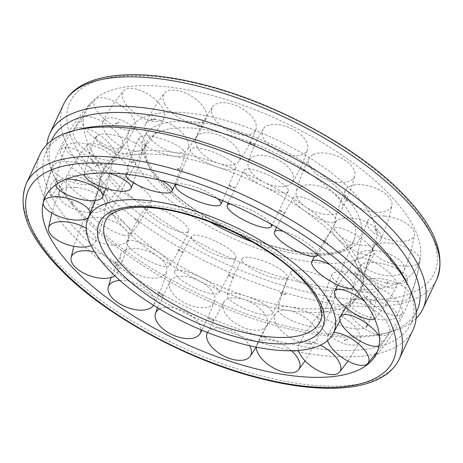 <?xml version="1.0" encoding="UTF-8"?>
<svg xmlns="http://www.w3.org/2000/svg" width="463" height="463" viewBox="0 0 463 463"><rect width="100%" height="100%" fill="white"/><g stroke="black" fill="none" stroke-linecap="round" stroke-linejoin="round"><path stroke-width="0.35" stroke-dasharray="2.31 1.74" d="M196.289 156.916A142.031 56.55 -154.8 0 0 107.503 163.711A142.031 56.55 -154.8 0 0 103.81 169.279A142.031 56.55 -154.8 0 0 106.635 198.604A142.031 56.55 -154.8 0 0 268.355 302.588A142.031 56.55 -154.8 0 0 360.839 290.226A142.031 56.55 -154.8 0 0 362.772 283.831A142.031 56.55 -154.8 0 0 358.009 260.901A142.031 56.55 -154.8 0 0 196.289 156.916M286.447 257.26A135.485 53.945 -154.8 0 0 374.608 245.581A135.485 53.945 -154.8 0 0 217.697 118.308A135.485 53.945 -154.8 0 0 129.432 130.213A135.485 53.945 -154.8 0 0 132.181 158.068A135.485 53.945 -154.8 0 0 286.447 257.26M252.497 241.975A114.5 45.588 -154.8 0 0 279.322 250.327A114.5 45.588 -154.8 0 0 353.506 241.096A114.5 45.588 -154.8 0 0 354.207 239.608A114.5 45.588 -154.8 0 0 351.596 216.719A114.5 45.588 -154.8 0 0 221.221 132.893A114.5 45.588 -154.8 0 0 147.037 142.124A114.5 45.588 -154.8 0 0 146.337 143.611A114.5 45.588 -154.8 0 0 148.947 166.501A114.5 45.588 -154.8 0 0 210.046 221.997M356.365 264.396A142.031 56.55 -154.8 0 0 194.645 160.412A142.031 56.55 -154.8 0 0 102.161 172.774A142.031 56.55 -154.8 0 0 100.228 179.169A142.031 56.55 -154.8 0 0 104.991 202.099A142.031 56.55 -154.8 0 0 266.711 306.084A142.031 56.55 -154.8 0 0 355.497 299.289A142.031 56.55 -154.8 0 0 359.19 293.721A142.031 56.55 -154.8 0 0 356.365 264.396M298.548 281.73A183.192 72.94 -154.8 0 0 420.41 256.936A183.192 72.94 -154.8 0 0 205.595 93.839A183.192 72.94 -154.8 0 0 91.489 102.161A183.192 72.94 -154.8 0 0 89.961 147.61A183.192 72.94 -154.8 0 0 298.548 281.73M416.127 318.376A206.099 82.061 25.2 0 1 389.256 332.33A206.099 82.061 25.2 0 1 202.921 295.973A206.099 82.061 25.2 0 1 54.038 175.847A206.099 82.061 25.2 0 1 53.251 174.221A206.099 82.061 25.2 0 1 46.873 144.624M40.096 154.202A206.099 82.061 -154.8 0 0 44.199 196.752A206.099 82.061 -154.8 0 0 235.493 334.408A206.099 82.061 -154.8 0 0 413.065 329.708M78.93 129.339A201.521 80.238 -154.8 0 0 46.028 152.35A201.521 80.238 -154.8 0 0 50.045 193.956L51.271 195.091L55.346 191.451C57.082 187.156 57.4 183.556 56.301 180.651L55.126 179.534L50.635 184.801L50.045 193.956A201.521 80.238 -154.8 0 0 237.085 328.551A201.521 80.238 -154.8 0 0 410.71 323.955A201.521 80.238 -154.8 0 0 407.463 283.941M52.29 139.045A201.521 80.238 -154.8 0 0 55.537 179.059A201.521 80.238 -154.8 0 0 56.301 180.651A201.521 80.238 -154.8 0 0 201.874 298.108A201.521 80.238 -154.8 0 0 384.07 333.661A201.521 80.238 -154.8 0 0 416.972 310.65M59.843 196.387A8.016 3.293 -76.1 0 1 60.288 187.22A8.016 3.293 -76.1 0 1 64.901 181.953A8.016 3.293 -76.1 0 1 66.105 183.082A8.016 3.293 -76.1 0 1 65.653 192.249A8.016 3.293 -76.1 0 1 61.047 197.51A8.016 3.293 -76.1 0 1 59.843 196.387M105.234 187.735L105.83 187.862L105.477 188.088L105.234 187.735L105.477 188.088M108.134 190.727L105.83 187.862M108.139 190.97L107.607 191.173M143.507 202.273A24.464 7.072 -148.4 0 0 151.204 201.289A24.464 7.072 -148.4 0 0 140.769 187.301A24.464 7.072 -148.4 0 0 117.029 175.026A24.464 7.072 -148.4 0 0 109.569 175.627A24.464 7.072 -148.4 0 0 113.765 184.731A24.464 7.072 -148.4 0 0 143.507 202.273M123.274 235.1A24.464 7.072 -148.4 0 0 130.74 234.498A24.464 7.072 -148.4 0 0 121.121 220.579A24.464 7.072 -148.4 0 0 96.802 207.846A24.464 7.072 -148.4 0 0 89.099 208.836A24.464 7.072 -148.4 0 0 93.538 217.558A24.464 7.072 -148.4 0 0 123.274 235.1M135.346 219.572L135.173 219.3L135.653 219.294M139.033 222.772L139.45 222.466L139.056 222.547M185.709 232.461A24.464 6.401 -151.1 0 0 188.539 231.054A24.464 6.401 -151.1 0 0 173.897 215.995A24.464 6.401 -151.1 0 0 148.368 206.342A24.464 6.401 -151.1 0 0 145.718 207.424A24.464 6.401 -151.1 0 0 156.095 220.128A24.464 6.401 -151.1 0 0 185.709 232.461M166.929 266.497A24.464 6.401 -151.1 0 0 169.58 265.415A24.464 6.401 -151.1 0 0 155.701 250.396A24.464 6.401 -151.1 0 0 129.588 240.378A24.464 6.401 -151.1 0 0 126.758 241.784A24.464 6.401 -151.1 0 0 137.314 254.164A24.464 6.401 -151.1 0 0 166.929 266.497M178.012 249.939L178.261 249.615M235.592 257.955A24.464 6.117 -154.3 0 0 235.841 257.509A24.464 6.117 -154.3 0 0 216.713 241.68A24.464 6.117 -154.3 0 0 191.885 236.113A24.464 6.117 -154.3 0 0 191.78 236.257A24.464 6.117 -154.3 0 0 209.849 251.941A24.464 6.117 -154.3 0 0 235.592 257.955M218.652 293.079A24.464 6.117 -154.3 0 0 218.756 292.934A24.464 6.117 -154.3 0 0 200.375 277.1A24.464 6.117 -154.3 0 0 174.945 271.243A24.464 6.117 -154.3 0 0 174.696 271.688A24.464 6.117 -154.3 0 0 192.909 287.066A24.464 6.117 -154.3 0 0 218.652 293.079M228.334 275.531L228.502 275.167M287.135 275.682A24.464 6.256 -157.5 0 0 264.338 261.329A24.464 6.256 -157.5 0 0 242.213 258.678A24.464 6.256 -157.5 0 0 242.334 260.756A24.464 6.256 -157.5 0 0 268.552 276.324A24.464 6.256 -157.5 0 0 287.39 277.435A24.464 6.256 -157.5 0 0 287.135 275.682M272.203 311.64A24.464 6.256 -157.5 0 0 248.77 297.049A24.464 6.256 -157.5 0 0 227.148 294.966A24.464 6.256 -157.5 0 0 227.402 296.714A24.464 6.256 -157.5 0 0 253.626 312.288A24.464 6.256 -157.5 0 0 272.325 313.723A24.464 6.256 -157.5 0 0 272.203 311.64M280.237 293.258L280.323 292.859M285.463 294.642L285.393 294.121L285.625 294.485M334.118 283.506A24.464 6.806 -160.4 0 0 309.533 271.92A24.464 6.806 -160.4 0 0 290.914 271.989A24.464 6.806 -160.4 0 0 293.629 277.291A24.464 6.806 -160.4 0 0 325.124 290.347A24.464 6.806 -160.4 0 0 336.977 288.414A24.464 6.806 -160.4 0 0 334.118 283.506M321.125 319.945A24.464 6.806 -160.4 0 0 295.84 308.179A24.464 6.806 -160.4 0 0 277.777 308.821A24.464 6.806 -160.4 0 0 280.636 313.735A24.464 6.806 -160.4 0 0 312.126 326.785A24.464 6.806 -160.4 0 0 323.845 325.252A24.464 6.806 -160.4 0 0 321.125 319.945M327.457 300.985L327.792 300.956L327.474 300.574M327.601 301.106L331.954 301.286L331.74 300.747L332.162 301.135M370.88 280.474A24.464 7.692 -162.7 0 0 347.094 272.325A24.464 7.692 -162.7 0 0 331.971 274.576A24.464 7.692 -162.7 0 0 339.587 283.732A24.464 7.692 -162.7 0 0 372.732 292.309A24.464 7.692 -162.7 0 0 378.659 289.115A24.464 7.692 -162.7 0 0 370.88 280.474M359.514 316.981A24.464 7.692 -162.7 0 0 334.957 308.717A24.464 7.692 -162.7 0 0 320.442 311.599A24.464 7.692 -162.7 0 0 328.221 320.234A24.464 7.692 -162.7 0 0 361.366 328.817A24.464 7.692 -162.7 0 0 367.136 326.137A24.464 7.692 -162.7 0 0 359.514 316.981M364.751 297.744L364.259 297.368L364.312 297.784L364.751 297.744L364.312 297.784M367.211 296.442L367.535 296.957L367.367 296.297L364.259 297.368M392.983 266.966A24.464 8.809 -164.2 0 0 360.399 266.121A24.464 8.809 -164.2 0 0 374.66 279.287A24.464 8.809 -164.2 0 0 405.64 281.979A24.464 8.809 -164.2 0 0 407.44 279.444A24.464 8.809 -164.2 0 0 392.983 266.966M382.745 303.12A24.464 8.809 -164.2 0 0 349.964 302.964A24.464 8.809 -164.2 0 0 364.422 315.442A24.464 8.809 -164.2 0 0 395.402 318.127A24.464 8.809 -164.2 0 0 397.005 316.287A24.464 8.809 -164.2 0 0 382.745 303.12M386.854 283.964L386.252 283.634L386.345 284.027L386.854 283.964L386.345 284.027M387.531 281.718L388.156 282.002L387.543 281.689L386.252 283.634M397.763 244.597A24.464 10.024 -164.6 0 0 372.756 247.607A24.464 10.024 -164.6 0 0 394.621 264.512A24.464 10.024 -164.6 0 0 419.877 260.594A24.464 10.024 -164.6 0 0 419.883 260.582A24.464 10.024 -164.6 0 0 397.763 244.597M388.011 280.022A24.464 10.024 -164.6 0 0 362.749 283.952A24.464 10.024 -164.6 0 0 384.869 299.931A24.464 10.024 -164.6 0 0 409.877 296.922A24.464 10.024 -164.6 0 0 410.125 296.019A24.464 10.024 -164.6 0 0 388.011 280.022M391.432 261.265L390.801 261.028L390.899 261.387L391.455 261.097L390.888 258.348L390.616 258.724L390.245 258.348L390.87 258.528M390.801 261.028L390.899 261.387M384.643 216.076A24.464 11.193 -163.8 0 0 367.553 221.239A24.464 11.193 -163.8 0 0 397.057 241.171A24.464 11.193 -163.8 0 0 414.483 234.834A24.464 11.193 -163.8 0 0 413.731 230.748A24.464 11.193 -163.8 0 0 384.643 216.076M374.683 250.477A24.464 11.193 -163.8 0 0 357.251 256.815A24.464 11.193 -163.8 0 0 387.097 275.572A24.464 11.193 -163.8 0 0 404.182 270.409A24.464 11.193 -163.8 0 0 403.771 265.149A24.464 11.193 -163.8 0 0 374.683 250.477M377.941 232.391L377.345 232.27L377.432 232.594L377.924 232.137L375.574 228.971M377.345 232.27L377.432 232.594M390.616 258.724L390.245 258.348M375.343 229.434L375.036 229.156L375.574 229.208M355.202 184.841A24.464 12.171 -161.9 0 0 345.456 190.177A24.464 12.171 -161.9 0 0 355.173 205.734A24.464 12.171 -161.9 0 0 381.68 212.089A24.464 12.171 -161.9 0 0 391.889 205.34A24.464 12.171 -161.9 0 0 387.936 196.028A24.464 12.171 -161.9 0 0 355.202 184.841M344.362 218.05A24.464 12.171 -161.9 0 0 334.153 224.798A24.464 12.171 -161.9 0 0 345.543 239.649A24.464 12.171 -161.9 0 0 370.834 245.303A24.464 12.171 -161.9 0 0 380.58 239.961A24.464 12.171 -161.9 0 0 377.09 229.243A24.464 12.171 -161.9 0 0 344.362 218.05M348.002 200.826L347.568 201.11M313 154.654A24.464 12.842 -159 0 0 309.18 158.172A24.464 12.842 -159 0 0 321.478 177.115A24.464 12.842 -159 0 0 350.341 180.773A24.464 12.842 -159 0 0 354.762 175.685A24.464 12.842 -159 0 0 345.606 160.632A24.464 12.842 -159 0 0 313 154.654M300.707 186.653A24.464 12.842 -159 0 0 296.285 191.74A24.464 12.842 -159 0 0 310.58 209.849A24.464 12.842 -159 0 0 338.048 212.772A24.464 12.842 -159 0 0 341.868 209.253A24.464 12.842 -159 0 0 333.314 192.631A24.464 12.842 -159 0 0 300.707 186.653M305.227 170.378L304.897 170.743L305.227 170.378L304.897 170.743L300.03 167.866M263.117 129.16A24.464 13.126 -155.4 0 0 278.095 151.337A24.464 13.126 -155.4 0 0 306.824 151.002A24.464 13.126 -155.4 0 0 307.542 149.422A24.464 13.126 -155.4 0 0 291.846 128.818A24.464 13.126 -155.4 0 0 263.14 129.119A24.464 13.126 -155.4 0 0 263.117 129.16M248.984 160.071A24.464 13.126 -155.4 0 0 248.266 161.645A24.464 13.126 -155.4 0 0 265.38 182.926A24.464 13.126 -155.4 0 0 292.668 181.947A24.464 13.126 -155.4 0 0 292.691 181.907A24.464 13.126 -155.4 0 0 277.713 159.729A24.464 13.126 -155.4 0 0 248.984 160.071M254.777 144.716L254.581 145.15L254.777 144.716L254.581 145.15L249.279 142.951M249.279 142.783L249.389 142.477M211.574 111.433A24.464 12.987 -151.8 0 0 232.027 132.32A24.464 12.987 -151.8 0 0 255.894 129.681A24.464 12.987 -151.8 0 0 256.375 126.358A24.464 12.987 -151.8 0 0 233.144 104.435A24.464 12.987 -151.8 0 0 212.876 106.588A24.464 12.987 -151.8 0 0 211.574 111.433M195.432 141.504A24.464 12.987 -151.8 0 0 214.404 161.755A24.464 12.987 -151.8 0 0 238.931 161.274A24.464 12.987 -151.8 0 0 240.233 156.43A24.464 12.987 -151.8 0 0 217.002 134.507A24.464 12.987 -151.8 0 0 195.913 138.188A24.464 12.987 -151.8 0 0 195.432 141.504M202.736 126.931L202.678 127.423M197.487 125.965L197.782 126.011L197.545 125.647M164.591 103.608A24.464 12.437 -148.6 0 0 186.462 121.271A24.464 12.437 -148.6 0 0 206.081 118.777A24.464 12.437 -148.6 0 0 205.08 109.824A24.464 12.437 -148.6 0 0 176.577 90.412A24.464 12.437 -148.6 0 0 164.406 93.318A24.464 12.437 -148.6 0 0 164.591 103.608M146.511 133.205A24.464 12.437 -148.6 0 0 167.01 150.336A24.464 12.437 -148.6 0 0 187.185 149.705A24.464 12.437 -148.6 0 0 187 139.415A24.464 12.437 -148.6 0 0 158.496 120.01A24.464 12.437 -148.6 0 0 145.509 124.246A24.464 12.437 -148.6 0 0 146.511 133.205M155.377 119.176L155.452 119.691M150.996 119.321L151.436 119.385L151.013 118.997M127.829 106.64A24.464 11.552 -146.3 0 0 148.745 120.334A24.464 11.552 -146.3 0 0 164.157 118.024A24.464 11.552 -146.3 0 0 159.122 103.382A24.464 11.552 -146.3 0 0 128.969 88.45A24.464 11.552 -146.3 0 0 123.523 90.904A24.464 11.552 -146.3 0 0 127.829 106.64M108.122 136.168A24.464 11.552 -146.3 0 0 143.721 148.646A24.464 11.552 -146.3 0 0 139.415 132.916A24.464 11.552 -146.3 0 0 109.262 117.978A24.464 11.552 -146.3 0 0 103.087 121.526A24.464 11.552 -146.3 0 0 108.122 136.168M118.424 122.388L118.91 122.764L118.603 122.898L118.58 122.244L115.565 123.187L115.414 123.65L115.964 123.69L115.403 123.332M118.91 122.764L118.603 122.898M105.726 120.148A24.464 10.435 -145.1 0 0 135.231 127.533A24.464 10.435 -145.1 0 0 124.049 107.827A24.464 10.435 -145.1 0 0 96.061 98.787A24.464 10.435 -145.1 0 0 95.141 99.58A24.464 10.435 -145.1 0 0 105.726 120.148M84.891 150.029A24.464 10.435 -145.1 0 0 113.8 158.277A24.464 10.435 -145.1 0 0 103.214 137.708A24.464 10.435 -145.1 0 0 75.226 128.668A24.464 10.435 -145.1 0 0 73.71 130.323A24.464 10.435 -145.1 0 0 84.891 150.029M96.321 136.168L96.917 136.498L96.57 136.654L96.35 136.122L95.013 138.13L95.644 138.414L95.013 138.13M96.917 136.498L96.57 136.654M115.414 123.65L115.964 123.69M100.946 142.517A24.464 9.219 -145.1 0 0 122.805 146.204A24.464 9.219 -145.1 0 0 104.088 122.602A24.464 9.219 -145.1 0 0 82.686 118.262A24.464 9.219 -145.1 0 0 81.824 120.166A24.464 9.219 -145.1 0 0 100.946 142.517M79.624 173.127A24.464 9.219 -145.1 0 0 101.027 177.474A24.464 9.219 -145.1 0 0 82.767 153.218A24.464 9.219 -145.1 0 0 60.908 149.532A24.464 9.219 -145.1 0 0 60.497 150.776A24.464 9.219 -145.1 0 0 79.624 173.127M91.738 158.867L92.374 159.104L92.01 159.289L91.738 158.867L92.01 159.289M92.924 161.784L92.334 161.882L92.947 161.599L92.374 159.104M96.889 136.544L95.644 138.414M114.066 171.038A24.464 8.05 -146.3 0 0 128.361 171.814A24.464 8.05 -146.3 0 0 101.652 145.943A24.464 8.05 -146.3 0 0 87.686 144.67A24.464 8.05 -146.3 0 0 87.97 150.012A24.464 8.05 -146.3 0 0 114.066 171.038M92.953 202.672A24.464 8.05 -146.3 0 0 106.918 203.946A24.464 8.05 -146.3 0 0 101.113 191.433A24.464 8.05 -146.3 0 0 80.539 177.578A24.464 8.05 -146.3 0 0 66.244 176.802A24.464 8.05 -146.3 0 0 66.857 181.646A24.464 8.05 -146.3 0 0 92.953 202.672M87.426 233.792L87.964 233.844L87.426 233.792L87.964 233.844L87.901 233.549M85.655 230.73L85.059 230.609L85.655 230.73L85.308 230.395M87.432 234.029L85.059 230.609M94.643 251.918A24.464 12.171 18.1 0 1 117.544 272.823A24.464 12.171 18.1 0 1 114.841 275.821M92.166 217.697A24.464 12.171 18.1 0 1 117.457 223.351A24.464 12.171 18.1 0 1 128.847 238.202A24.464 12.171 18.1 0 1 118.638 244.95A24.464 12.171 18.1 0 1 85.91 233.757A24.464 12.171 18.1 0 1 82.42 223.039A24.464 12.171 18.1 0 1 92.166 217.697M115.218 261.931L115.484 262.162L114.998 262.174M118.881 265.421L119.263 265.091M119.923 280.474A24.464 12.842 21 0 1 145.648 288.478A24.464 12.842 21 0 1 153.82 304.828A24.464 12.842 21 0 1 153.542 305.291M124.952 250.228A24.464 12.842 21 0 1 152.42 253.151A24.464 12.842 21 0 1 166.715 271.26A24.464 12.842 21 0 1 162.293 276.347A24.464 12.842 21 0 1 129.686 270.369A24.464 12.842 21 0 1 121.132 253.747A24.464 12.842 21 0 1 124.952 250.228M162.704 295.539L162.964 295.134L162.704 295.539L162.964 295.134L158.114 292.263M159.55 308.96A24.464 13.126 24.6 0 1 185.038 311.726A24.464 13.126 24.6 0 1 200.936 329.806M170.309 281.093A24.464 13.126 24.6 0 1 170.332 281.053A24.464 13.126 24.6 0 1 197.62 280.074A24.464 13.126 24.6 0 1 214.734 301.355A24.464 13.126 24.6 0 1 214.016 302.929A24.464 13.126 24.6 0 1 185.287 303.271A24.464 13.126 24.6 0 1 170.309 281.093M208.362 317.988L208.223 318.284M213.611 320.523L213.727 320.055L213.611 320.523L213.727 320.055L208.419 317.844M207.499 332.48A24.464 12.987 28.2 0 1 227.541 329.43A24.464 12.987 28.2 0 1 249.54 345.705M222.767 306.57A24.464 12.987 28.2 0 1 224.069 301.726A24.464 12.987 28.2 0 1 248.596 301.245A24.464 12.987 28.2 0 1 267.568 321.496A24.464 12.987 28.2 0 1 267.087 324.812A24.464 12.987 28.2 0 1 245.998 328.493A24.464 12.987 28.2 0 1 222.767 306.57M260.351 335.756L260.264 336.069M265.455 337.353L265.438 336.844M256.305 347.157A24.464 12.437 31.4 0 1 256.924 344.223A24.464 12.437 31.4 0 1 291.511 350.769M276 323.585A24.464 12.437 31.4 0 1 275.815 313.295A24.464 12.437 31.4 0 1 295.99 312.664A24.464 12.437 31.4 0 1 316.489 329.795A24.464 12.437 31.4 0 1 317.491 338.754A24.464 12.437 31.4 0 1 304.504 342.99A24.464 12.437 31.4 0 1 276 323.585M307.658 343.5L307.299 343.442L307.623 343.824M311.987 344.003L311.564 343.615L311.854 343.482L311.987 344.003L311.564 343.615L311.854 343.482M298.525 350.439A24.464 11.552 33.7 0 1 298.843 344.976A24.464 11.552 33.7 0 1 320.408 345.166M323.585 330.084A24.464 11.552 33.7 0 1 319.285 314.354A24.464 11.552 33.7 0 1 354.878 326.832A24.464 11.552 33.7 0 1 359.919 341.474A24.464 11.552 33.7 0 1 353.744 345.022A24.464 11.552 33.7 0 1 323.585 330.084M344.09 340.236L344.576 340.612L344.09 340.236L344.582 340.293M347.597 339.668L347.036 339.31L347.372 339.165L347.435 339.813L344.576 340.612M327.567 340.589A24.464 10.435 34.9 0 1 327.769 335.467A24.464 10.435 34.9 0 1 333.649 332.619M359.786 325.292A24.464 10.435 34.9 0 1 349.2 304.723A24.464 10.435 34.9 0 1 378.109 312.971A24.464 10.435 34.9 0 1 389.29 332.677A24.464 10.435 34.9 0 1 387.774 334.332A24.464 10.435 34.9 0 1 359.786 325.292M347.036 339.31L347.372 339.165M366.083 326.502L366.679 326.832L366.083 326.502L366.655 326.519M367.987 324.87L367.356 324.586L367.72 324.413L367.987 324.87L366.679 326.832M380.233 309.782A24.464 9.219 34.9 0 1 361.973 285.526A24.464 9.219 34.9 0 1 383.376 289.873A24.464 9.219 34.9 0 1 402.503 312.224A24.464 9.219 34.9 0 1 402.092 313.468A24.464 9.219 34.9 0 1 380.233 309.782M367.356 324.586L367.72 324.413M370.626 303.896L371.262 304.133L371.228 303.844L370.603 304.058L370.053 301.401L370.435 301.008L370.695 301.396L370.076 301.216M371.262 304.133L371.228 303.844M379.446 336.624A24.464 9.219 34.9 0 1 381.176 342.834A24.464 9.219 34.9 0 1 380.314 344.738A24.464 9.219 34.9 0 1 379.064 345.67M382.461 285.422A24.464 8.05 33.7 0 1 361.887 271.567A24.464 8.05 33.7 0 1 356.082 259.054A24.464 8.05 33.7 0 1 370.047 260.328A24.464 8.05 33.7 0 1 396.143 281.354A24.464 8.05 33.7 0 1 396.756 286.198A24.464 8.05 33.7 0 1 382.461 285.422M370.435 301.008L370.695 301.396M357.176 275.138L357.749 274.999L357.181 275.392L354.866 272.273M355.19 271.769L355.399 272.076L354.861 272.03M364.751 301.581A24.464 8.05 33.7 0 1 375.03 312.988A24.464 8.05 33.7 0 1 375.314 318.33A24.464 8.05 33.7 0 1 374.671 318.891M366.198 255.154A24.464 7.072 31.6 0 1 341.879 242.421A24.464 7.072 31.6 0 1 332.266 228.502A24.464 7.072 31.6 0 1 339.726 227.9A24.464 7.072 31.6 0 1 369.468 245.442A24.464 7.072 31.6 0 1 373.901 254.164A24.464 7.072 31.6 0 1 366.198 255.154M323.955 240.216L327.821 243.445L327.347 243.706L327.827 243.7M323.822 240.228L323.55 240.534M330.252 264.871A24.464 7.072 31.6 0 1 349.235 278.269A24.464 7.072 31.6 0 1 353.437 287.367C361.481 277.059 368.299 265.988 373.901 254.164M333.412 222.622A24.464 6.401 28.9 0 1 307.299 212.604A24.464 6.401 28.9 0 1 293.42 197.585A24.464 6.401 28.9 0 1 296.071 196.503A24.464 6.401 28.9 0 1 325.686 208.836A24.464 6.401 28.9 0 1 336.242 221.216A24.464 6.401 28.9 0 1 333.412 222.622M280.184 210.127L285.052 213.246M280.121 210.185L279.924 210.538M283.362 231.373A24.464 6.401 28.9 0 1 306.905 242.872A24.464 6.401 28.9 0 1 317.601 254.656M288.055 191.757A24.464 6.117 25.7 0 1 262.625 185.9A24.464 6.117 25.7 0 1 244.244 170.066A24.464 6.117 25.7 0 1 244.348 169.921A24.464 6.117 25.7 0 1 270.091 175.934A24.464 6.117 25.7 0 1 288.304 191.312A24.464 6.117 25.7 0 1 288.055 191.757M229.347 185.177L234.602 187.584M229.359 185.264L229.237 185.651M230.487 203.998A24.464 6.117 25.7 0 1 253.151 211.059A24.464 6.117 25.7 0 1 270.901 224.104M235.598 166.286A24.464 6.256 22.5 0 1 235.852 168.034A24.464 6.256 22.5 0 1 214.23 165.951A24.464 6.256 22.5 0 1 190.797 151.36A24.464 6.256 22.5 0 1 190.675 149.277A24.464 6.256 22.5 0 1 209.374 150.712A24.464 6.256 22.5 0 1 235.598 166.286M177.56 168.364L182.717 169.637L182.677 170.141L182.561 169.799M177.647 168.474L177.607 168.879M176.513 184.482A24.464 6.256 22.5 0 1 194.448 186.676A24.464 6.256 22.5 0 1 217.465 198.54M182.364 149.265A24.464 6.806 19.6 0 1 185.223 154.179A24.464 6.806 19.6 0 1 167.16 154.821A24.464 6.806 19.6 0 1 141.875 143.055A24.464 6.806 19.6 0 1 139.155 137.748A24.464 6.806 19.6 0 1 150.874 136.215A24.464 6.806 19.6 0 1 182.364 149.265M131.046 161.714L135.399 161.894L135.526 162.426L135.208 162.044M131.237 161.836L130.838 161.865L131.261 162.253L131.237 161.836L130.838 161.865L131.261 162.253M126.115 174.291A24.464 6.806 19.6 0 1 137.881 172.653A24.464 6.806 19.6 0 1 161.489 180.553M134.779 142.766A24.464 7.692 17.3 0 1 142.558 151.401A24.464 7.692 17.3 0 1 128.043 154.283A24.464 7.692 17.3 0 1 103.486 146.019A24.464 7.692 17.3 0 1 95.864 136.863A24.464 7.692 17.3 0 1 101.634 134.183A24.464 7.692 17.3 0 1 134.779 142.766M98.741 165.632L98.474 165.1L98.578 165.777L95.633 166.703L95.714 166.153L95.233 166.2L95.789 166.558M84.295 174.447A24.464 7.692 17.3 0 1 84.341 173.885A24.464 7.692 17.3 0 1 90.268 170.691A24.464 7.692 17.3 0 1 108.498 173.093M98.578 147.558A24.464 8.809 15.8 0 1 113.036 160.036A24.464 8.809 15.8 0 1 80.255 159.88A24.464 8.809 15.8 0 1 65.995 146.713A24.464 8.809 15.8 0 1 67.598 144.873A24.464 8.809 15.8 0 1 98.578 147.558M95.714 166.153L95.233 166.2M76.748 179.366L76.146 179.036L76.719 179.412L75.457 181.311L75.371 180.906L74.844 180.998L75.469 181.282M55.612 184.934A24.464 8.809 15.8 0 1 55.56 183.556A24.464 8.809 15.8 0 1 57.36 181.021A24.464 8.809 15.8 0 1 66.429 179.088M90.459 212.893A24.464 10.024 15.4 0 1 90.244 215.393A24.464 10.024 15.4 0 1 88.248 217.732M78.131 163.069A24.464 10.024 15.4 0 1 100.251 179.048A24.464 10.024 15.4 0 1 74.989 182.978A24.464 10.024 15.4 0 1 52.875 166.981A24.464 10.024 15.4 0 1 53.123 166.078A24.464 10.024 15.4 0 1 78.131 163.069M75.371 180.906L74.844 180.998M72.199 201.972L71.568 201.735L72.199 201.972L71.823 201.55M72.13 204.472L72.755 204.652L72.656 204.31L72.112 204.652L71.568 201.735M43.076 203.35A24.464 10.024 15.4 0 1 43.117 202.418A24.464 10.024 15.4 0 1 43.8 200.699M43.117 202.418A24.464 10.024 15.4 0 1 43.123 202.406C45.05 189.917 48.383 177.804 53.123 166.078M86.216 228.242A24.464 11.193 16.2 0 1 95.447 241.761A24.464 11.193 16.2 0 1 91.078 245.593M75.903 187.428A24.464 11.193 16.2 0 1 105.749 206.185A24.464 11.193 16.2 0 1 88.317 212.523A24.464 11.193 16.2 0 1 59.235 197.851A24.464 11.193 16.2 0 1 58.818 192.591A24.464 11.193 16.2 0 1 75.903 187.428M72.755 204.652L72.656 204.31M146.499 161.622A119.304 47.504 -154.8 0 0 282.337 248.967A119.304 47.504 -154.8 0 0 357.644 213.947A119.304 47.504 -154.8 0 0 221.806 126.602A119.304 47.504 -154.8 0 0 146.499 161.622M354.207 239.608L320.274 321.062A118.482 47.174 -154.8 0 0 317.577 297.373A118.482 47.174 -154.8 0 0 182.671 210.63A118.482 47.174 -154.8 0 0 105.905 220.18L147.037 142.124M26.322 183.475A206.099 82.061 -154.8 0 0 30.425 226.025A206.099 82.061 -154.8 0 0 265.096 376.917A206.099 82.061 -154.8 0 0 399.291 358.975M63.709 104.025A206.099 82.061 -154.8 0 0 67.812 146.574A206.099 82.061 -154.8 0 0 302.484 297.466A206.099 82.061 -154.8 0 0 436.678 279.525M201.006 84.561A201.289 80.145 -154.8 0 0 73.947 143.64A201.289 80.145 -154.8 0 0 303.138 291.007A201.289 80.145 -154.8 0 0 430.196 231.928A201.289 80.145 -154.8 0 0 201.006 84.561M107.503 163.711C116.097 154.075 123.291 143.154 129.084 130.948L129.432 130.213M362.772 283.831C364.717 271.069 368.548 258.562 374.26 246.316L374.608 245.581M146.337 143.611C140.017 155.244 156.124 182.48 189.541 205.711C217.87 225.545 248.567 239.736 281.62 248.29C304.7 253.84 323.162 254.963 337.006 251.652C349.993 248 352.401 243.144 353.506 241.096M355.497 299.289L339.964 320.61M360.839 290.226L359.19 293.721M103.81 169.279L102.161 172.774M100.228 179.169L95.152 200.491M371.511 360.839A190.611 190.611 0 0 0 420.41 256.936M55.537 179.059L53.251 174.221M51.567 140.584L46.028 152.35M64.901 181.953L55.126 179.534M61.047 197.51L51.271 195.091M416.243 312.189L410.71 323.955M384.07 333.661L389.256 332.33M91.489 102.161A190.611 190.611 0 0 0 42.59 206.064M151.204 201.289C145.608 213.113 138.784 224.179 130.74 234.498M135.647 219.045L139.456 222.234M89.099 208.836C94.701 197.012 101.519 185.941 109.569 175.627M188.539 231.054C183.475 243.202 177.161 254.656 169.58 265.415M178.296 249.395L183.134 252.266M126.758 241.784C131.816 229.636 138.136 218.183 145.718 207.424M235.841 257.509C231.436 269.941 225.741 281.753 218.756 292.934M228.6 274.981L233.89 277.175M174.696 271.688C179.1 259.257 184.795 247.445 191.78 236.257M242.213 258.678C235.87 270.224 230.846 282.32 227.148 294.966M280.48 292.703L285.573 293.964M272.325 313.723C278.668 302.177 283.692 290.081 287.39 277.435M290.914 271.989C285.179 283.784 280.804 296.06 277.777 308.821M327.665 300.423L331.948 300.597M323.845 325.252C329.575 313.457 333.956 301.176 336.977 288.414M331.971 274.576C326.751 286.487 322.908 298.832 320.442 311.599M367.136 326.137C372.356 314.221 376.193 301.882 378.659 289.115M360.399 266.121C355.526 278.008 352.048 290.289 349.964 302.964M397.005 316.287C401.878 304.399 405.356 292.118 407.44 279.444M372.756 247.607C368.016 259.332 364.682 271.451 362.749 283.952M409.877 296.922C414.616 285.196 417.95 273.083 419.883 260.582M367.553 221.239C362.708 232.692 359.276 244.551 357.251 256.815M404.182 270.409C409.032 258.956 412.464 247.097 414.483 234.834M345.456 190.177C340.282 201.26 336.514 212.801 334.153 224.798M347.985 200.577L344.131 197.354M380.58 239.961C385.76 228.878 389.528 217.338 391.889 205.34M309.18 158.172C303.491 168.827 299.191 180.014 296.285 191.74M305.25 170.158L300.36 167.265M341.868 209.253C347.557 198.598 351.857 187.405 354.762 175.685M263.14 129.119L262.689 129.854C256.583 139.861 251.779 150.458 248.266 161.645M292.668 181.947L293.12 181.218C299.225 171.206 304.029 160.609 307.542 149.422M254.864 144.525L249.522 142.309M255.894 129.681C251.554 140.92 245.905 151.453 238.931 161.274M202.881 126.769L197.736 125.496M195.913 138.188C200.253 126.949 205.902 116.416 212.876 106.588M206.081 118.777C201.052 129.866 194.749 140.173 187.185 149.705M155.568 119.026L151.227 118.846M145.509 124.246C150.539 113.163 156.835 102.855 164.406 93.318M164.157 118.024C158.572 129.05 151.76 139.259 143.721 148.646M103.087 121.526C108.672 110.501 115.484 100.292 123.523 90.904M135.231 127.533C129.287 138.616 122.139 148.866 113.8 158.277M73.71 130.323C79.653 119.24 86.795 108.99 95.141 99.58M122.805 146.204C116.734 157.455 109.476 167.878 101.027 177.474M60.908 149.532C66.979 138.275 74.236 127.857 82.686 118.262M128.361 171.814C122.417 183.325 115.27 194.038 106.918 203.946M66.244 176.802C72.193 165.291 79.341 154.578 87.686 144.67M285.445 294.636L280.283 293.363M92.282 161.784L91.715 159.035M115.802 123.835L118.754 122.909M151.222 119.535L155.51 119.709M197.591 126.168L202.696 127.429M343.708 197.898L347.528 201.087M375.036 229.399L377.357 232.524M390.228 258.528L390.778 261.196M388.144 282.025L386.825 284.01M367.61 296.939L364.589 297.888M233.653 277.823L228.305 275.601M182.816 252.873L177.914 249.974M139.045 222.784L135.184 219.555M107.601 191.167L105.246 187.99M117.544 272.823C122.718 261.74 126.486 250.199 128.847 238.202M118.869 265.646L115.015 262.423M82.42 223.039L73.814 246.275M153.82 304.828C159.509 294.173 163.809 282.986 166.715 271.26M162.64 295.735L157.75 292.842M121.132 253.747L111.033 277.516M157.443 307.692L170.332 281.053M214.734 301.355L202.03 330.258M213.478 320.691L208.136 318.475M207.441 332.457L224.069 301.726M265.264 337.504L260.119 336.231M267.087 324.812L256.189 347.134M256.924 344.223C261.954 333.134 268.251 322.827 275.815 313.295M311.778 344.154L307.432 343.974M317.491 338.754L305.059 360.903M298.843 344.976C304.428 333.95 311.24 323.741 319.285 314.354M359.919 341.474L348.026 361.157M327.769 335.467C333.713 324.384 340.861 314.134 349.2 304.723M389.29 332.677L377.386 351.608M345.601 307.496L361.973 285.526M402.092 313.468C396.021 324.725 388.764 335.143 380.314 344.738M337.926 285.121L356.082 259.054M396.756 286.198C390.807 297.709 383.659 308.422 375.314 318.33M314.279 256.676L332.266 228.502M323.544 240.766L327.353 243.955M276.475 227.287L293.42 197.585M279.866 210.734L284.704 213.605M336.242 221.216L317.815 254.818M228.08 202.956L244.244 170.066M229.116 185.825L234.4 188.019M288.304 191.312L272.342 224.914M222.726 200.693L235.852 168.034M177.427 169.036L182.52 170.297M190.675 149.277L175.975 184.332M175.257 184.129L185.223 154.179M131.058 162.403L135.335 162.577M139.155 137.748C133.425 149.543 129.044 161.824 126.023 174.586M133.402 182.752L142.558 151.401M95.864 136.863C90.644 148.779 86.807 161.118 84.341 173.885M105.836 188.348L113.036 160.036M65.995 146.713C61.122 158.601 57.643 170.882 55.56 183.556M90.244 215.393C94.984 203.668 98.318 191.549 100.251 179.048M95.447 241.761C100.292 230.308 103.724 218.449 105.749 206.185M58.818 192.591L51.775 213.044M98.411 165.112L95.39 166.061M76.175 178.99L74.856 180.975M72.222 201.804L72.772 204.472M357.754 275.01L355.399 271.833M371.285 303.965L370.718 301.216M366.111 326.456L367.373 324.557M344.246 340.091L347.198 339.165M307.49 343.291L311.778 343.465M260.304 335.571L265.409 336.832M115.472 261.913L119.292 265.102M85.643 230.476L87.964 233.601"/><path stroke-width="0.69" d="M176.553 205.74A135.485 53.945 -154.8 0 0 88.392 217.419A135.485 53.945 -154.8 0 0 91.037 245.506A135.485 53.945 -154.8 0 0 245.303 344.692A135.485 53.945 -154.8 0 0 333.568 332.787A135.485 53.945 -154.8 0 0 176.553 205.74M210.046 221.997A114.5 45.588 -154.8 0 0 252.497 241.975M257.405 369.161A183.192 72.94 -154.8 0 0 371.511 360.839A183.192 72.94 -154.8 0 0 332.017 266.387A183.192 72.94 -154.8 0 0 164.452 181.27A183.192 72.94 -154.8 0 0 42.59 206.064A183.192 72.94 -154.8 0 0 48.818 235.042A183.192 72.94 -154.8 0 0 257.405 369.161M46.873 144.624A206.099 82.061 25.2 0 1 49.935 133.292A206.099 82.061 25.2 0 1 227.507 128.592A206.099 82.061 25.2 0 1 418.801 266.248A206.099 82.061 25.2 0 1 422.904 308.798A206.099 82.061 25.2 0 1 416.127 318.376M399.291 358.975L413.065 329.708A206.099 82.061 -154.8 0 0 409.749 288.779A206.099 82.061 -154.8 0 0 408.962 287.153A206.099 82.061 -154.8 0 0 260.079 167.027A206.099 82.061 -154.8 0 0 73.744 130.67A206.099 82.061 -154.8 0 0 40.096 154.202L26.322 183.475C16.622 208.558 28.729 237.947 62.644 271.636C107.966 317.305 190.768 361.73 262.718 379.116C329.997 395.871 384.701 389.996 399.291 358.975A206.099 82.061 -154.8 0 0 395.188 316.426A206.099 82.061 -154.8 0 0 160.516 165.534A206.099 82.061 -154.8 0 0 26.322 183.475M409.749 288.779L407.463 283.941A201.521 80.238 -154.8 0 0 406.699 282.349A201.521 80.238 -154.8 0 0 261.126 164.892A201.521 80.238 -154.8 0 0 78.93 129.339L73.744 130.67M416.243 312.189L416.972 310.65A201.521 80.238 -154.8 0 0 412.955 269.044A201.521 80.238 -154.8 0 0 225.915 134.449A201.521 80.238 -154.8 0 0 52.29 139.045L51.567 140.584M114.841 275.821A24.464 12.171 18.1 0 1 107.798 278.159A24.464 12.171 18.1 0 1 75.064 266.972A24.464 12.171 18.1 0 1 71.111 257.659A24.464 12.171 18.1 0 1 81.32 250.911A24.464 12.171 18.1 0 1 94.643 251.918M153.542 305.291A24.464 12.842 21 0 1 150 308.346A24.464 12.842 21 0 1 117.394 302.368A24.464 12.842 21 0 1 108.238 287.315A24.464 12.842 21 0 1 112.659 282.227A24.464 12.842 21 0 1 119.923 280.474M200.936 329.806A24.464 13.126 24.6 0 1 199.883 333.84A24.464 13.126 24.6 0 1 199.86 333.881A24.464 13.126 24.6 0 1 171.154 334.182A24.464 13.126 24.6 0 1 155.458 313.578A24.464 13.126 24.6 0 1 156.176 311.998A24.464 13.126 24.6 0 1 159.55 308.96M249.54 345.705A24.464 12.987 28.2 0 1 251.426 351.567A24.464 12.987 28.2 0 1 250.124 356.412A24.464 12.987 28.2 0 1 229.856 358.565A24.464 12.987 28.2 0 1 206.625 336.642A24.464 12.987 28.2 0 1 207.106 333.319A24.464 12.987 28.2 0 1 207.499 332.48M291.511 350.769A24.464 12.437 31.4 0 1 298.409 359.392A24.464 12.437 31.4 0 1 298.6 369.682A24.464 12.437 31.4 0 1 286.423 372.588A24.464 12.437 31.4 0 1 257.92 353.176A24.464 12.437 31.4 0 1 256.305 347.157M320.408 345.166A24.464 11.552 33.7 0 1 335.171 356.36A24.464 11.552 33.7 0 1 339.477 372.096A24.464 11.552 33.7 0 1 334.031 374.55A24.464 11.552 33.7 0 1 303.878 359.618A24.464 11.552 33.7 0 1 298.525 350.439M333.649 332.619A24.464 10.435 34.9 0 1 357.274 342.851A24.464 10.435 34.9 0 1 367.859 363.42A24.464 10.435 34.9 0 1 366.939 364.213A24.464 10.435 34.9 0 1 338.951 355.173A24.464 10.435 34.9 0 1 327.567 340.589M379.064 345.67A24.464 9.219 34.9 0 1 358.912 340.398A24.464 9.219 34.9 0 1 340.195 316.796A24.464 9.219 34.9 0 1 362.054 320.483A24.464 9.219 34.9 0 1 379.446 336.624M374.671 318.891A24.464 8.05 33.7 0 1 361.348 317.057A24.464 8.05 33.7 0 1 334.639 291.186A24.464 8.05 33.7 0 1 348.934 291.962A24.464 8.05 33.7 0 1 364.751 301.581M353.437 287.367L353.431 287.373A24.464 7.072 31.6 0 1 353.431 287.373A24.464 7.072 31.6 0 1 345.971 287.974A24.464 7.072 31.6 0 1 322.231 275.699A24.464 7.072 31.6 0 1 311.796 261.711A24.464 7.072 31.6 0 1 319.493 260.727A24.464 7.072 31.6 0 1 330.252 264.871M317.601 254.656A24.464 6.401 28.9 0 1 317.288 255.576A24.464 6.401 28.9 0 1 314.632 256.658A24.464 6.401 28.9 0 1 289.103 247.005A24.464 6.401 28.9 0 1 274.461 231.946A24.464 6.401 28.9 0 1 277.291 230.539A24.464 6.401 28.9 0 1 283.362 231.373M270.901 224.104A24.464 6.117 25.7 0 1 271.22 226.743A24.464 6.117 25.7 0 1 271.115 226.887A24.464 6.117 25.7 0 1 246.287 221.32A24.464 6.117 25.7 0 1 227.159 205.491A24.464 6.117 25.7 0 1 227.408 205.045A24.464 6.117 25.7 0 1 230.487 203.998M217.465 198.54A24.464 6.256 22.5 0 1 220.666 202.244A24.464 6.256 22.5 0 1 220.787 204.322A24.464 6.256 22.5 0 1 198.662 201.671A24.464 6.256 22.5 0 1 175.865 187.318A24.464 6.256 22.5 0 1 175.61 185.565A24.464 6.256 22.5 0 1 176.513 184.482M161.489 180.553A24.464 6.806 19.6 0 1 169.371 185.709A24.464 6.806 19.6 0 1 172.091 191.011A24.464 6.806 19.6 0 1 153.467 191.08A24.464 6.806 19.6 0 1 128.882 179.494A24.464 6.806 19.6 0 1 126.023 174.586A24.464 6.806 19.6 0 1 126.115 174.291M108.498 173.093A24.464 7.692 17.3 0 1 123.413 179.268A24.464 7.692 17.3 0 1 131.029 188.424A24.464 7.692 17.3 0 1 115.906 190.675A24.464 7.692 17.3 0 1 92.12 182.526A24.464 7.692 17.3 0 1 84.295 174.447M66.429 179.088A24.464 8.809 15.8 0 1 88.34 183.713A24.464 8.809 15.8 0 1 102.601 196.879A24.464 8.809 15.8 0 1 70.017 196.034A24.464 8.809 15.8 0 1 55.612 184.934M43.8 200.699A24.464 10.024 15.4 0 1 68.379 198.488A24.464 10.024 15.4 0 1 90.459 212.893M88.248 217.732A24.464 10.024 15.4 0 1 65.237 218.403A24.464 10.024 15.4 0 1 43.076 203.35M91.078 245.593A24.464 11.193 16.2 0 1 78.357 246.924A24.464 11.193 16.2 0 1 49.269 232.252A24.464 11.193 16.2 0 1 48.517 228.166A24.464 11.193 16.2 0 1 65.943 221.829A24.464 11.193 16.2 0 1 86.216 228.242M105.905 220.18A118.482 47.174 -154.8 0 0 105.905 220.185A118.482 47.174 -154.8 0 0 107.885 245.407A118.482 47.174 -154.8 0 0 242.786 332.15A118.482 47.174 -154.8 0 0 320.274 321.062A118.482 47.174 -154.8 0 0 320.28 321.056C326.924 308.763 309.782 280.219 274.663 256.045C245.546 235.846 214.114 221.389 180.373 212.667C156.5 206.926 137.395 205.769 123.06 209.195C109.592 212.974 107.051 218.038 105.905 220.18M179.65 211.99A123.285 49.09 -154.8 0 0 101.831 248.18A123.285 49.09 -154.8 0 0 242.207 338.441A123.285 49.09 -154.8 0 0 320.026 302.252A123.285 49.09 -154.8 0 0 179.65 211.99M32.804 231.072A201.289 80.145 -154.8 0 0 261.994 378.439A201.289 80.145 -154.8 0 0 389.053 319.36A201.289 80.145 -154.8 0 0 159.862 171.993A201.289 80.145 -154.8 0 0 32.804 231.072M63.709 104.025C78.299 73.004 133.003 67.129 200.282 83.884C272.58 101.351 355.775 146.105 400.97 191.977C434.433 225.435 446.332 254.621 436.678 279.525A206.099 82.061 -154.8 0 0 432.575 236.975A206.099 82.061 -154.8 0 0 197.904 86.083A206.099 82.061 -154.8 0 0 63.709 104.025L49.935 133.292M88.392 217.419L95.152 200.491M333.568 332.787L339.964 320.61M436.678 279.525L422.904 308.798M73.814 246.275L71.111 257.659M111.033 277.516L108.238 287.315M202.03 330.258L199.86 333.881M157.443 307.692L155.458 313.578M207.106 333.319L207.441 332.457M256.189 347.134L250.124 356.412M305.059 360.903L298.6 369.682M348.026 361.157L339.477 372.096M377.386 351.608L367.859 363.42M340.195 316.796L345.601 307.496M334.639 291.186L337.926 285.121M311.796 261.711L314.279 256.676M274.461 231.946L276.475 227.287M317.815 254.818L317.288 255.576M227.159 205.491L228.08 202.956M272.342 224.914L271.22 226.743M220.787 204.322L222.726 200.693M175.975 184.332L175.61 185.565M172.091 191.011L175.257 184.129M126.092 174.285L126.023 174.586M131.029 188.424L133.402 182.752M102.601 196.879L105.836 188.348M51.775 213.044L48.517 228.166"/></g></svg>
